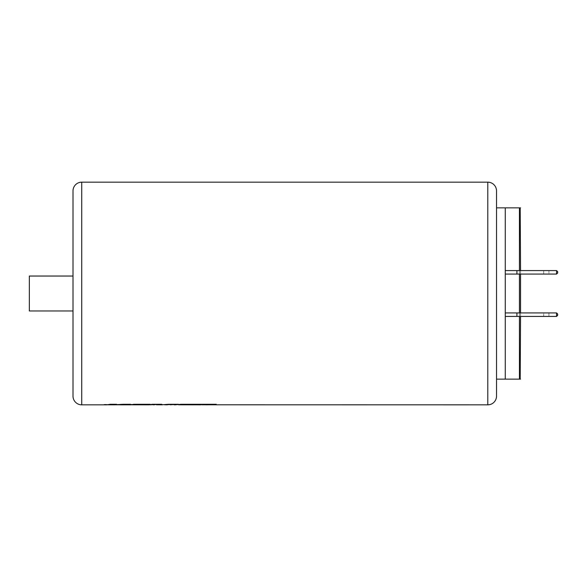 <?xml version="1.0" encoding="UTF-8"?>
<svg xmlns="http://www.w3.org/2000/svg" width="587" height="587" viewBox="0 0 587 587"><rect width="100%" height="100%" fill="white"/><g stroke="black" fill="none" stroke-linecap="round" stroke-linejoin="round"><path stroke-width="0.44" stroke-dasharray="2.94 2.2" d="M201.612 404.795L197.614 404.267L206.991 404.795M178.573 404.795L174.574 404.267L191.201 404.267L192.389 404.597L182.029 404.597L193.365 404.795L184.751 404.795M170.333 404.795L166.334 404.267L175.036 404.795M156.509 404.795L155.724 404.267L167.302 404.795M164.595 404.795L161.043 404.795M178.125 404.274L168.601 404.23L163.047 404.795M171.984 404.436L169.438 404.795M131.495 404.795L127.489 404.267L151.197 404.267L154.3 404.795M149.949 404.795L137.674 404.795M156.333 404.839L155.724 404.311L161.645 404.23L152.275 404.23L149.061 404.795M156.824 404.443L156.333 404.795M115.059 404.795L118.339 404.267L125.038 404.267L120.086 404.795M107.861 404.795L103.862 404.267L113.218 404.795M73.008 310.963L73.008 276.037L73.008 310.963M548.918 312.93L548.918 316.422L543.679 316.422L548.918 316.422L543.679 316.422L548.918 316.422L548.918 312.93L543.679 312.93L543.679 316.422L543.679 312.93L548.918 312.93M543.679 274.07L543.679 270.578L548.918 270.578L543.679 270.578L548.918 270.578L543.679 270.578L543.679 274.07L548.918 274.07L548.918 270.578L548.918 274.07L543.679 274.07M496.521 207.857L496.521 379.143L496.521 207.857M200.717 404.839L197.614 404.311L206.088 404.795M177.685 404.839L174.574 404.311L191.201 404.311L192.389 404.641L183.592 404.788M169.438 404.839L166.334 404.311L174.141 404.795M161.594 404.311L165.659 404.795M130.6 404.839L127.489 404.311L151.197 404.311L153.412 404.795M115.25 404.795L125.038 404.311L120.555 404.839M106.966 404.839L103.862 404.311L112.322 404.795M163.047 404.839L161.043 404.839M149.061 404.839L136.514 404.788M73.008 190.9L73.008 396.1M505.26 274.07L505.26 270.578L505.26 274.07L505.26 270.578L505.26 274.07L556.557 274.07L505.26 274.07L516.912 274.07L516.912 270.578L556.557 270.578L516.912 270.578M557.65 315.329L556.557 316.422L557.65 315.329L557.65 314.023L556.557 312.93L505.26 312.93L505.26 316.422L505.26 312.93L505.26 316.422L505.26 312.93L516.912 312.93L516.912 316.422L556.557 316.422L516.912 316.422M505.26 379.136L505.26 207.864L505.26 379.136L505.26 207.864L519.444 207.864L519.444 379.136L505.26 379.136M505.26 312.93L556.557 312.93L556.557 316.422L556.557 312.93L516.912 312.93M496.521 396.1L496.521 190.9M557.65 314.023L556.557 312.93L556.557 316.422L505.26 316.422M557.65 272.977L556.557 274.07L557.65 272.977L557.65 271.671L556.557 270.578L505.26 270.578M557.65 271.671L556.557 270.578L556.557 274.07L556.557 270.578L556.557 274.07L516.912 274.07M29.35 276.037L29.35 310.963M113.54 404.788L114.003 404.795M120.555 404.795L120.086 404.788M129.903 404.274L130.358 404.274M130.358 404.23L123.116 404.274M123.116 404.23L113.761 404.781M116.453 404.23L110.187 404.274M110.187 404.23L106.966 404.795M146.288 404.795L147.117 404.795M147.117 404.751L137.674 404.751M150.081 404.23L133.821 404.274M133.821 404.23L130.6 404.795M202.713 404.575L200.717 404.795M216.229 404.23L180.906 404.274M180.906 404.23L177.685 404.795M193.365 404.795L194.194 404.795M194.194 404.751L184.751 404.751M487.79 182.161L487.79 404.839M81.74 404.839L81.74 182.161M519.444 316.422L519.444 312.93M519.444 274.07L519.444 270.578M520.537 316.422L520.537 312.93M520.537 274.07L520.537 270.578"/><path stroke-width="0.88" d="M487.79 404.839L487.79 182.161A8.732 8.732 0 0 1 496.521 190.9L496.521 396.1A8.732 8.732 0 0 1 487.79 404.839L201.612 404.795M185.94 404.619L200.717 404.839L178.573 404.795M178.25 404.23L170.333 404.795M171.984 404.48L164.595 404.795M161.645 404.23L161.043 404.795L156.509 404.795M156.824 404.487L149.949 404.795M208.987 404.619L216.229 404.274L180.906 404.274L175.036 404.839L178.25 404.274L168.601 404.274L161.043 404.839L161.645 404.274L152.275 404.274L149.061 404.839L131.495 404.795M120.086 404.795L115.059 404.795M113.54 404.832L107.861 404.795M73.008 310.963L29.35 310.963L29.35 276.037L73.008 276.037M73.008 396.1L73.008 190.9A8.732 8.732 0 0 1 81.74 182.161L81.74 404.839A8.732 8.732 0 0 1 73.008 396.1M496.521 379.143L520.537 379.143L505.26 379.136L505.26 207.864L520.537 207.857L496.521 207.857M487.79 182.161L81.74 182.161M138.862 404.619L150.081 404.274L133.821 404.274L130.6 404.839L120.086 404.832L130.358 404.274L123.116 404.274L113.761 404.825L116.453 404.274L110.187 404.274L106.966 404.839L81.74 404.839M206.088 404.795L206.991 404.839M183.027 404.795L193.365 404.839M174.141 404.795L175.036 404.839M165.659 404.795L167.302 404.839M153.412 404.795L154.3 404.839M114.003 404.839L115.25 404.795M112.322 404.795L113.218 404.839M135.957 404.795L146.288 404.839M505.26 274.07L556.557 274.07L557.65 272.977L557.65 271.671L557.65 272.977L556.557 274.07L556.557 270.578L557.65 271.671L556.557 270.578L505.26 270.578M516.912 274.07L516.912 270.578M520.537 270.578L520.192 207.864M520.537 316.422L520.192 379.136M505.26 312.93L556.557 312.93L556.557 316.422L557.65 315.329L557.65 314.023L556.557 312.93L557.65 314.023L557.65 315.329L556.557 316.422L505.26 316.422M516.912 312.93L516.912 316.422M557.65 271.671L557.65 272.977M557.65 314.023L557.65 315.329M113.54 404.788L114.003 404.795M130.358 404.23L120.086 404.832M116.453 404.23L113.761 404.825M138.862 404.575L148.893 404.619M148.893 404.575L150.081 404.23M185.94 404.575L202.713 404.619M208.987 404.575L215.011 404.619M215.011 404.575L216.229 404.23M519.444 379.136L519.444 316.422M519.444 312.93L519.444 274.07M519.444 270.578L519.444 207.864M520.537 312.93L520.537 274.07"/></g></svg>
